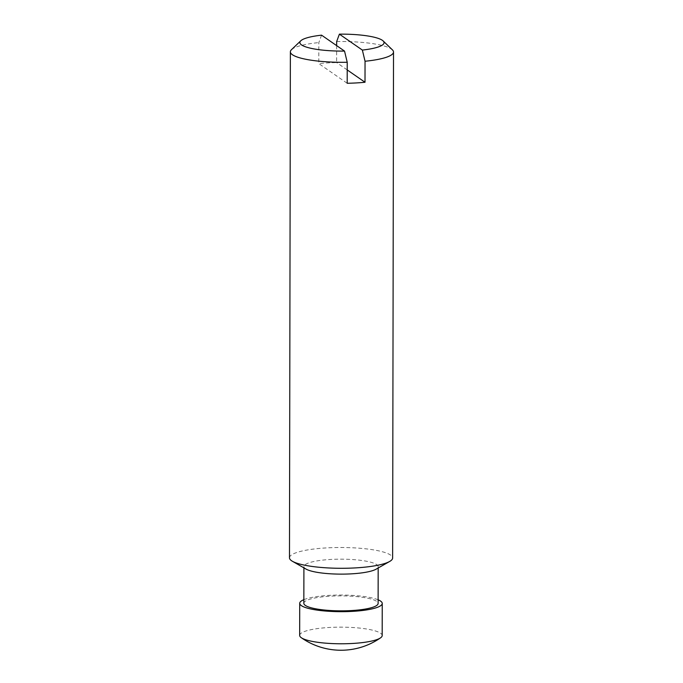 <?xml version="1.0" encoding="UTF-8"?>
<svg xmlns="http://www.w3.org/2000/svg" width="683" height="683" viewBox="0 0 683 683"><rect width="100%" height="100%" fill="white"/><g stroke="black" fill="none" stroke-linecap="round" stroke-linejoin="round"><path stroke-width="0.51" stroke-dasharray="3.42 2.56" d="M336.659 45.633L336.625 62.58A51.575 10.39 0.1 0 0 318.799 63.596L347.186 83.275M347.203 69.914L336.625 62.58M321.565 35.166L318.833 42.585L318.799 63.596M299.666 635.395A41.262 8.316 -179.9 0 1 335.097 627.225A41.262 8.316 -179.9 0 1 380.533 633.209A41.262 8.316 -179.9 0 1 382.181 635.54M303.85 599.674A41.262 8.316 -179.9 0 1 340.996 595.047A41.262 8.316 -179.9 0 1 378.117 599.802M303.841 603.302A37.138 7.479 -179.9 0 1 335.737 595.943A37.138 7.479 -179.9 0 1 376.632 601.33A37.138 7.479 -179.9 0 1 378.117 603.43M306.018 569.076A37.138 7.479 -179.9 0 1 303.909 566.583A37.138 7.479 -179.9 0 1 335.805 559.232A37.138 7.479 -179.9 0 1 376.692 564.61A37.138 7.479 -179.9 0 1 378.177 566.711A37.138 7.479 -179.9 0 1 376.06 569.195M289.481 557.806A51.575 10.39 -179.9 0 1 333.782 547.595A51.575 10.39 -179.9 0 1 390.574 555.074A51.575 10.39 -179.9 0 1 392.631 557.985M336.659 41.569A51.575 10.39 -179.9 0 1 391.461 49.091A51.575 10.39 -179.9 0 1 392.418 49.868M291.47 49.688A51.575 10.39 -179.9 0 1 318.833 42.585M378.177 567.991L378.177 566.711M303.909 567.863L303.909 566.583"/><path stroke-width="1.02" d="M362.357 50.072L339.391 34.15A42.09 8.478 -179.9 0 1 383.146 40.946A42.09 8.478 -179.9 0 1 362.357 50.072L365.046 61.248L365.012 82.259L347.203 69.914M336.659 45.633L336.659 41.569L339.391 34.15M321.565 35.166L344.531 51.088A42.09 8.478 -179.9 0 1 300.776 40.801A42.09 8.478 -179.9 0 1 321.565 35.166M365.012 82.259A51.575 10.39 0.1 0 1 347.186 83.275L347.22 62.264L344.531 51.088M378.117 599.802A41.262 8.316 -179.9 0 1 380.593 601.1A41.262 8.316 -179.9 0 1 382.241 603.439L382.181 635.54A41.262 8.316 -179.9 0 1 380.568 637.837A41.262 8.316 -179.9 0 1 340.971 643.779A41.262 8.316 -179.9 0 1 301.314 637.726A41.262 8.316 -179.9 0 1 301.271 637.7A41.262 8.316 -179.9 0 1 299.666 635.395L299.717 603.294A41.262 8.316 -179.9 0 1 303.85 599.674M382.241 603.439A41.262 8.316 -179.9 0 1 340.962 611.678A41.262 8.316 -179.9 0 1 299.717 603.294M378.177 567.991L378.117 603.43A37.138 7.479 -179.9 0 1 340.962 610.85A37.138 7.479 -179.9 0 1 303.841 603.302L303.909 567.863M383.146 40.946L392.418 49.868A51.575 10.39 -179.9 0 1 393.519 52.002L392.631 557.985A51.575 10.39 -179.9 0 1 389.694 561.443L376.06 569.195A37.138 7.479 -179.9 0 1 341.03 574.13A37.138 7.479 -179.9 0 1 306.018 569.076L292.409 561.272A51.575 10.39 -179.9 0 1 289.481 557.806L290.369 51.823A51.575 10.39 -179.9 0 1 291.47 49.688L300.776 40.801M389.694 561.443A51.575 10.39 -179.9 0 1 341.039 568.29A51.575 10.39 -179.9 0 1 292.409 561.272M393.519 52.002A51.575 10.39 -179.9 0 1 365.046 61.248M347.22 62.264A51.575 10.39 -179.9 0 1 290.369 51.823M301.271 637.7A69.214 69.214 0 0 0 301.587 637.913A69.214 69.214 0 0 0 380.568 637.837"/></g></svg>
